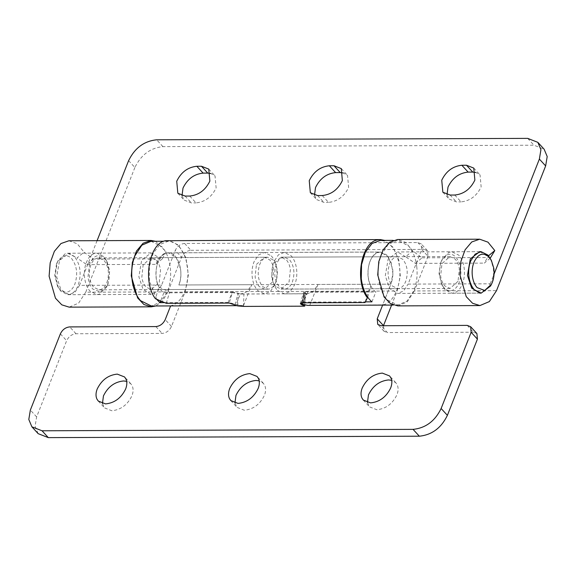 <?xml version="1.0" encoding="UTF-8"?>
<svg xmlns="http://www.w3.org/2000/svg" width="576" height="576" viewBox="0 0 576 576"><rect width="100%" height="100%" fill="white"/><g stroke="black" fill="none" stroke-linecap="round" stroke-linejoin="round"><path stroke-width="0.43" stroke-dasharray="2.88 2.16" d="M490.478 258.71L493.265 267.667C494.035 273.434 493.466 278.806 491.573 283.788L490.579 285.977M445.147 289.814L442.62 286.164L439.826 277.207C439.063 271.44 439.625 266.062 441.518 261.086L442.512 258.89L448.877 252.382L451.894 251.755L458.798 255.168C461.534 258.25 463.313 262.454 464.119 267.782C464.882 273.55 464.314 278.921 462.427 283.896C460.627 288.331 458.179 291.233 455.069 292.601L452.052 293.234L445.147 289.814M440.784 262.462L441.662 260.532L447.257 254.801C450.374 253.591 453.283 254.412 455.99 257.256C461.218 264.254 462.283 272.686 459.18 282.535C457.603 286.438 455.443 288.994 452.707 290.196C449.597 291.406 446.688 290.585 443.981 287.741L441.756 284.53L439.027 273.751L440.784 262.462M458.035 281.282L450.043 288.468L444.73 285.84C442.62 283.464 441.252 280.231 440.633 276.127L441.936 263.714L449.921 256.529L455.242 259.164C457.351 261.533 458.712 264.773 459.338 268.87L458.035 281.282M275.782 286.481C273.672 284.112 272.311 280.872 271.685 276.775L272.988 264.362L280.98 257.177L286.294 259.805C288.403 262.181 289.771 265.414 290.39 269.518L289.087 281.93L281.102 289.116L275.782 286.481M56.513 263.93L54.756 275.22L57.485 285.998L59.71 289.21C62.165 291.816 64.822 292.723 67.687 291.931C70.754 290.938 73.159 288.295 74.909 284.004C78.012 274.154 76.946 265.723 71.719 258.725C69.264 256.126 66.6 255.218 63.734 256.003L57.391 262.001L56.513 263.93M74.527 256.637L67.622 253.224L65.455 253.548L58.241 260.366L57.247 262.555L55.253 275.386L58.349 287.633L60.876 291.283L67.781 294.703L69.948 294.379C73.426 293.249 76.162 290.239 78.156 285.365C81.677 274.169 80.467 264.593 74.527 256.637M103.673 256.529L96.775 253.109L94.608 253.433C91.123 254.563 88.387 257.566 86.4 262.44C84.672 266.947 84.053 271.85 84.535 277.142C85.19 283.09 87.019 287.762 90.029 291.168L96.934 294.588L99.101 294.264L106.308 287.446L107.302 285.257C109.03 280.75 109.656 275.854 109.166 270.554L106.207 260.179L103.673 256.529M89.64 263.801L88.006 276.739C88.574 281.974 90.187 286.085 92.837 289.087L100.382 291.924L107.165 285.811L108.036 283.882L109.678 270.943L107.071 261.814L104.846 258.602C98.899 253.404 93.838 255.139 89.64 263.801M106.891 282.629C109.606 274.003 108.67 266.63 104.098 260.503L98.777 257.875L97.114 258.12C94.428 258.991 92.326 261.302 90.792 265.061C88.078 273.679 89.014 281.052 93.586 287.179L98.899 289.814L100.57 289.562C103.248 288.691 105.358 286.38 106.891 282.629M273.038 259.862L267.725 257.227L266.062 257.472C263.376 258.343 261.274 260.662 259.74 264.413C257.026 273.031 257.954 280.404 262.534 286.531L267.847 289.166L269.518 288.914C272.196 288.043 274.306 285.732 275.832 281.981C278.546 273.355 277.618 265.982 273.038 259.862M276.3 264.348C273.586 272.974 274.522 280.346 279.094 286.466L284.414 289.102L286.078 288.85C288.763 287.978 290.866 285.667 292.399 281.916C295.114 273.298 294.178 265.925 289.606 259.798L284.292 257.162L282.622 257.414C279.943 258.286 277.834 260.597 276.3 264.348M392.393 286.034L397.706 288.67L399.377 288.418C402.055 287.546 404.158 285.235 405.691 281.484C408.406 272.858 407.477 265.486 402.898 259.366L397.584 256.73L395.914 256.982C393.235 257.854 391.126 260.165 389.599 263.916C386.885 272.534 387.814 279.914 392.393 286.034M277.531 290.455L284.429 293.875L290.326 291.377L294.804 284.537C296.568 279.914 297.18 274.896 296.626 269.482C295.934 263.693 294.113 259.135 291.175 255.809L284.27 252.396L278.374 254.887L273.902 261.727C272.131 266.35 271.519 271.368 272.074 276.782C272.765 282.571 274.586 287.129 277.531 290.455M416.772 266.803C415.67 257.861 412.841 250.819 408.29 245.678L397.519 240.343L388.318 244.231L381.341 254.902C378.554 262.181 377.618 270.079 378.511 278.597C379.62 287.539 382.45 294.581 387 299.722L397.771 305.057L406.973 301.162L413.95 290.498C416.729 283.219 417.672 275.321 416.772 266.803M307.663 305.395L382.702 304.913C393.566 303.372 401.882 284.594 399.55 266.868C397.49 252.72 392.191 244.051 383.638 240.876L380.297 240.415M302.429 304.229L306.569 293.717L305.266 292.939L307.584 292.277L303.71 302.105L365.45 301.867M303.71 302.105L301.356 302.868M306.569 293.717L307.62 293.782L313.517 291.29L317.988 284.45L390.874 284.17C392.638 279.547 393.25 274.529 392.695 269.114L388.382 256.846L380.34 252.029L376.639 252.972C370.267 257.234 367.438 265.046 368.143 276.415C369.094 283.802 371.65 289.001 375.826 292.018L307.584 292.277M317.988 284.45L309.823 305.186M371.952 301.846L375.826 292.018M156.744 299.412L149.45 280.85L149.393 266.45L153.108 253.462L159.847 244.462L168.286 241.222L171.626 241.69C179.827 244.67 185.076 252.871 187.358 266.299C190.26 284.342 181.872 304.171 170.69 305.719L243.569 305.446L241.409 305.654L228.182 302.393L232.056 292.565L163.814 292.831C159.84 289.98 157.313 285.084 156.24 278.122C155.239 266.386 158.04 258.271 164.628 253.786L168.329 252.835L176.155 257.364L180.576 269.028C181.303 274.738 180.734 280.058 178.855 284.983L390.874 284.17L382.702 304.913M256.428 264.427L264.413 257.242L269.726 259.87C271.836 262.246 273.204 265.478 273.823 269.582L272.52 281.995L264.535 289.181L259.222 286.546C257.112 284.177 255.744 280.937 255.125 276.84L256.428 264.427M156.434 260.302C158.544 262.678 159.912 265.91 160.531 270.014L159.228 282.427L151.243 289.613L145.93 286.978C143.82 284.609 142.452 281.369 141.833 277.272L143.136 264.859L151.121 257.674L156.434 260.302M271.296 255.888C274.068 259.006 275.854 263.261 276.638 268.661C277.373 274.37 276.797 279.691 274.925 284.616L270.454 291.456L264.557 293.947L257.652 290.527C254.88 287.41 253.102 283.154 252.31 277.754C251.575 272.045 252.151 266.724 254.023 261.799L258.494 254.959L264.398 252.468L271.296 255.888M151.056 241.286L161.827 246.622C166.111 251.438 168.883 258.019 170.136 266.364C171.317 275.335 170.431 283.694 167.486 291.434L160.502 302.105L151.308 305.993M228.182 302.393L164.282 302.638M232.056 292.565L240.314 293.969L236.174 304.481M243.569 305.446L251.741 284.702L247.262 291.542L241.366 294.034L240.314 293.969M163.814 292.831L160.531 301.162M128.606 160.654L134.878 167.501C141.026 154.865 150.379 147.917 162.936 146.635L533.959 145.217L544.118 149.191M490.198 258.199L484.308 263.117L488.556 255.773M162.374 258.79L155.693 264.37L159.127 257.702L166.176 251.827L162.374 258.79L93.47 259.056L84.017 252.137L76.975 258.019L86.789 264.636L93.47 259.056M415.404 263.376L422.086 257.803L412.639 250.884L405.59 256.766L415.404 263.376L484.308 263.117M184.63 243.454L190.901 250.301C186.718 250.726 183.6 253.044 181.548 257.249L175.277 250.409C177.329 246.197 180.446 243.878 184.63 243.454L417.845 242.561L421.236 243.886L421.74 249.466L408.096 284.105L490.248 283.795L485.777 290.635L479.88 293.126L397.721 293.436L403.625 290.945L408.096 284.105M421.74 249.466L428.011 256.313L427.507 250.733L424.116 249.408L417.845 242.561M428.011 256.313L414.367 290.952L496.519 290.635M405.59 256.766L397.562 251.957L388.152 259.171L385.308 275.738L389.542 288.418L397.721 293.436M412.639 250.884L405.814 242.474L397.519 239.515M397.771 305.885L407.21 301.896L414.367 290.952M190.901 250.301L424.116 249.408M97.085 240.667L79.481 285.365L161.633 285.048L175.277 250.409M134.878 167.501L85.752 292.205L167.904 291.895L181.548 257.249M167.904 291.895L162.648 300.888L155.743 305.978M155.498 241.272L166.176 251.827M161.633 285.048L157.162 291.888L151.258 294.379L143.078 289.361L138.845 276.682L141.689 260.114L151.099 252.9L159.127 257.702M189.749 196.049L196.02 202.889C205.02 201.974 211.723 196.992 216.13 187.942L215.035 175.946L210.852 173.484M182.009 195.682L184.097 200.059L191.376 202.91L196.02 202.889M322.25 195.538L328.522 202.385C337.522 201.47 344.225 196.488 348.638 187.438L347.544 175.442L343.361 172.973M314.51 195.178L316.606 199.555L323.885 202.399L328.522 202.385M454.759 195.034L461.03 201.881C470.03 200.959 476.734 195.977 481.14 186.926L480.053 174.931L475.87 172.469M447.019 194.666L449.107 199.051L456.394 201.895L461.03 201.881M479.786 251.647L487.75 256.45M490.248 283.795L494.05 274.154M79.481 285.365L75.002 292.205L69.106 294.696L60.919 289.67L56.686 276.991L59.537 260.424L68.947 253.217L76.975 258.019M68.897 240.775L77.198 243.734L84.017 252.137M85.752 292.205L78.588 303.149L69.156 307.138M422.086 257.803L490.99 257.537M86.789 264.636L155.693 264.37M102.449 403.524L104.544 407.902L111.823 410.753C120.823 409.831 127.526 404.849 131.933 395.798C133.402 391.954 133.481 388.606 132.156 385.747L130.846 383.803L126.662 381.341M234.958 403.013L237.046 407.398L244.332 410.242C253.332 409.327 260.035 404.345 264.442 395.294C265.91 391.45 265.982 388.102 264.665 385.243L263.347 383.299L259.171 380.837M367.466 402.509L369.554 406.886L376.841 409.738C385.841 408.823 392.544 403.834 396.95 394.783C398.419 390.946 398.491 387.59 397.174 384.739L395.856 382.788L391.673 380.326M38.153 433.656L35.071 426.312L36.626 416.916L66.643 340.704C68.695 336.499 71.813 334.181 76.003 333.749L162.13 333.425C166.313 333 169.43 330.682 171.482 326.47L185.126 291.83L188.359 275.018L185.94 257.803L178.546 245.059L168.278 240.394M467.251 325.39L473.522 332.23L476.906 333.554M473.522 332.23L387.389 332.561L381.118 325.721M284.27 252.396L380.34 252.029L386.755 254.938L391.378 262.908L392.89 273.665L390.874 284.17L382.622 305.114M391.601 305.078L397.145 291.017L400.298 276.062L398.909 260.352L393.293 247.486L384.732 240.394M383.479 325.706L384.005 331.236L387.389 332.561M234.857 304.675L238.118 293.573L237.182 292.968L232.51 291.924L229.234 303.084M302.112 302.81L305.388 291.643L303.811 292.709L304.373 293.321L301.399 303.444M300.384 303.444L303.667 292.255L304.373 293.321L303.962 305.669M243.504 306.41L243.914 293.99L303.545 293.76C305.395 293.825 305.683 293.602 304.409 293.098L305.201 293.587L304.819 305.064M237.182 292.968L238.118 293.573L237.708 305.921M243.914 293.99L238.154 293.35M166.291 303.329L169.567 292.162L158.911 286.97L155.455 298.75M367.69 297.166L370.922 286.164L368.33 291.398L365.054 302.566M251.741 284.702L178.855 284.983C184.673 271.735 177.43 251.071 167.609 252.871C157.723 253.037 152.129 274.975 158.911 286.97M370.922 286.164C364.14 274.169 369.734 252.223 379.62 252.065L167.609 252.871M305.388 291.643L368.33 291.398M169.567 292.162L232.51 291.924M527.688 138.377L533.959 145.217M162.936 146.635L156.665 139.795M185.105 196.063L191.376 202.91M317.614 195.559L323.885 202.399M450.122 195.048L456.394 201.895M36.626 416.916L30.355 410.076M76.003 333.749L69.732 326.909M60.372 333.864L66.643 340.704M155.858 326.578L162.13 333.425M185.126 291.83L397.145 291.017M303.545 293.76L303.134 306.18M171.482 326.47L165.211 319.622M479.858 293.126L452.052 293.234M451.894 251.755L479.657 251.647M442.512 258.89L441.662 260.532M441.756 284.53L442.62 286.164M450.043 288.468L281.102 289.116M280.98 257.177L449.921 256.529M58.349 287.633L57.485 285.998M58.241 260.366L57.391 262.001M67.622 253.224L96.775 253.109M67.781 294.703L96.934 294.588M107.071 261.814L106.207 260.179M106.308 287.446L107.165 285.811M98.777 257.875L267.725 257.227M98.899 289.814L267.847 289.166M284.414 289.102L397.706 288.67M397.584 256.73L284.292 257.162M393.084 240.365L397.519 240.343M397.771 305.057L393.329 305.071M307.62 293.782L284.429 293.875M301.334 302.918L305.266 292.939M264.413 257.242L151.121 257.674M151.243 289.613L264.535 289.181M168.286 241.222L163.843 241.236M236.974 305.669L241.409 305.654M264.557 293.947L241.366 294.034M168.329 252.835L264.398 252.468M427.507 250.733L421.236 243.886M208.764 169.099L215.035 175.946M177.826 193.219L184.097 200.059M341.273 168.595L347.544 175.442M310.334 192.708L316.606 199.555M473.782 168.091L480.053 174.931M442.836 192.204L449.107 199.051M479.722 251.647L397.562 251.957M151.258 294.379L69.106 294.696M151.099 252.9L68.947 253.217M98.273 401.062L104.544 407.902M130.846 383.803L124.574 376.963M230.774 400.55L237.046 407.398M263.347 383.299L257.076 376.452M363.283 400.046L369.554 406.886M395.856 382.788L389.585 375.948M384.005 331.236L377.734 324.396"/><path stroke-width="0.86" d="M473.911 262.332C478.109 253.67 483.17 251.935 489.118 257.134L491.342 260.345L493.798 268.229C494.467 273.305 493.978 278.028 492.307 282.413L491.436 284.342L484.654 290.455L477.108 287.618C474.696 284.904 473.134 281.21 472.428 276.516C471.751 271.447 472.248 266.717 473.911 262.332M491.436 284.342L490.579 285.977L481.205 293.119L474.3 289.699C471.557 286.625 469.786 282.42 468.979 277.092C468.216 271.325 468.778 265.954 470.671 260.971L475.15 254.131L481.046 251.64L487.944 255.06L491.342 260.345M393.084 240.365L380.297 240.415L372.053 243.497L365.386 252.108L361.555 264.614L361.289 278.662C362.642 289.174 366.199 296.906 371.952 301.846L365.45 301.867M301.334 302.918L302.429 304.229L307.663 305.395L393.329 305.071M236.974 305.669L151.308 305.993L140.537 300.665C136.246 295.841 133.481 289.26 132.228 280.922C131.047 271.944 131.933 263.592 134.878 255.845L141.854 245.174L151.056 241.286L163.843 241.236M164.282 302.638L159.941 302.652L156.744 299.412M160.531 301.162L159.941 302.652M97.085 240.667L128.606 160.654C134.755 148.025 144.108 141.07 156.665 139.795L527.688 138.377L537.847 142.344L544.118 149.191L547.2 156.535L545.645 165.924L496.519 290.635L489.362 301.579L479.923 305.568L472.579 303.271L466.236 296.654L459.878 274.622L460.951 261.274L465.134 249.754L471.737 241.97L479.671 239.206L487.966 242.158L494.791 250.567L490.198 258.199M488.556 255.773L494.791 250.567M494.05 274.154L539.374 159.084L540.929 149.688L537.847 142.344M479.671 239.206L397.519 239.515L389.585 242.287L382.982 250.07L378.799 261.59L377.726 274.939L384.084 296.971L390.42 303.588L397.771 305.885L479.923 305.568M155.743 305.978L151.308 306.828L143.957 304.531L137.621 297.914L131.263 275.882L132.336 262.526L136.519 251.014L143.122 243.223L151.056 240.458L155.498 241.272M201.478 166.255L196.841 166.27C187.841 167.191 181.138 172.174 176.731 181.224L177.826 193.219L185.105 196.063L189.749 196.049C198.749 195.127 205.452 190.145 209.858 181.094L208.764 169.099L201.478 166.255L207.749 173.102L210.852 173.484M196.841 166.27L203.112 173.117L207.749 173.102M203.112 173.117C194.112 174.031 187.409 179.014 183.002 188.064L182.009 195.682M333.986 165.751L329.35 165.766C320.35 166.68 313.646 171.662 309.24 180.713L310.334 192.708L317.614 195.559L322.25 195.538C331.25 194.623 337.954 189.641 342.367 180.59L341.273 168.595L333.986 165.751L340.258 172.591L343.361 172.973M329.35 165.766L335.621 172.613L340.258 172.591M335.621 172.613C326.621 173.527 319.918 178.51 315.511 187.56L314.51 195.178M466.495 165.24L461.858 165.262C452.858 166.176 446.155 171.158 441.749 180.209L442.836 192.204L450.122 195.048L454.759 195.034C463.759 194.119 470.462 189.137 474.869 180.086L473.782 168.091L466.495 165.24L472.766 172.087L475.87 172.469M461.858 165.262L468.13 172.102L472.766 172.087M468.13 172.102C459.13 173.023 452.426 178.006 448.013 187.056L447.019 194.666M479.88 293.126L471.694 288.101L467.46 275.422L470.304 258.854L479.786 251.647M151.308 306.828L69.156 307.138L61.805 304.848L55.469 298.224L49.104 276.199L50.184 262.843L54.367 251.323L60.97 243.54L68.897 240.775L151.056 240.458M105.552 403.906C114.552 402.991 121.255 398.009 125.662 388.951C127.13 385.114 127.21 381.758 125.885 378.907L124.574 376.963L117.288 374.112C108.288 375.026 101.585 380.016 97.178 389.066C95.71 392.904 95.63 396.259 96.955 399.11L98.273 401.062L105.552 403.906M126.662 381.341L123.559 380.959C114.559 381.874 107.856 386.856 103.45 395.906L102.449 403.524M238.061 403.402C247.061 402.48 253.764 397.498 258.17 388.447C259.639 384.602 259.711 381.254 258.394 378.396L257.076 376.452L249.797 373.608C240.797 374.522 234.094 379.505 229.68 388.555C228.218 392.4 228.139 395.748 229.464 398.606L230.774 400.55L238.061 403.402M259.171 380.837L256.068 380.448C247.068 381.37 240.365 386.352 235.951 395.402L234.958 403.013M370.57 402.89C379.57 401.976 386.273 396.994 390.679 387.943C392.148 384.098 392.22 380.75 390.902 377.892L389.585 375.948L382.306 373.097C373.306 374.018 366.595 379.001 362.189 388.051C360.72 391.896 360.648 395.244 361.966 398.102L363.283 400.046L370.57 402.89M391.673 380.326L388.577 379.944C379.577 380.858 372.866 385.841 368.46 394.898L367.466 402.509M413.064 429.365C425.621 428.083 434.974 421.135 441.13 408.499L447.394 415.346C441.245 427.975 431.892 434.93 419.335 436.205L413.064 429.365L42.041 430.783L48.312 437.623L38.153 433.656L31.882 426.809L42.041 430.783M170.611 305.921L165.211 319.622C163.159 323.834 160.042 326.153 155.858 326.578L69.732 326.909C65.542 327.334 62.424 329.652 60.372 333.864L30.355 410.076L28.8 419.465L31.882 426.809M470.635 326.714L476.906 333.554L477.418 339.134L471.146 332.294L470.635 326.714L467.251 325.39L381.118 325.721L377.734 324.396L377.222 318.816L383.494 325.656L391.601 305.078M447.394 415.346L477.418 339.134M471.146 332.294L441.13 408.499M48.312 437.623L419.335 436.205M382.622 305.114L377.222 318.816M384.732 240.394L380.29 239.58L165.55 240.718C149.09 243.101 142.33 281.959 155.455 298.75L166.291 303.329L229.234 303.084L237.708 305.921L243.504 306.41L303.134 306.18C304.999 306.216 305.273 306.043 303.962 305.669L304.79 306.036L304.819 305.064M301.399 303.444L301.111 304.416L300.384 303.444L302.112 302.81L365.054 302.566L367.69 297.166M301.111 304.416L303.962 305.669M380.29 239.58L377.568 239.904C361.102 242.294 354.341 281.146 367.466 297.936M545.645 165.924L539.374 159.084M481.205 293.119L479.858 293.126M479.657 251.647L481.046 251.64"/></g></svg>
